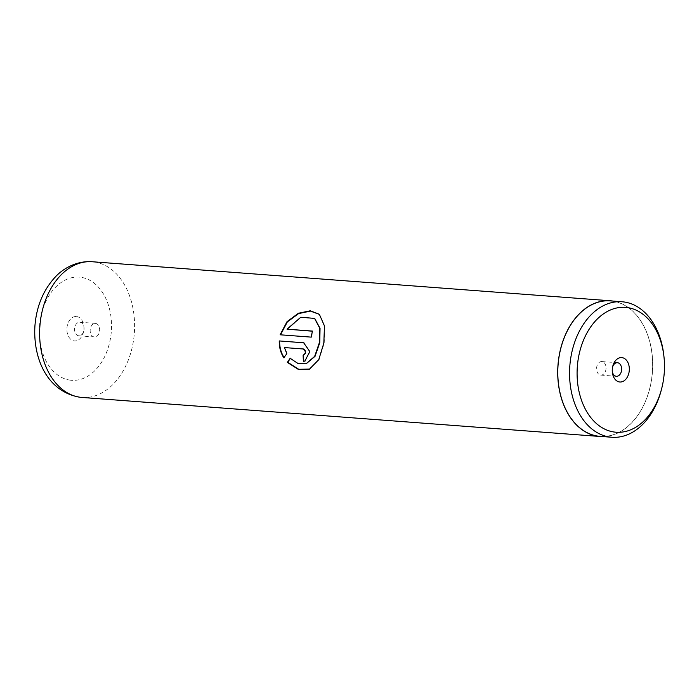 <?xml version="1.0" encoding="UTF-8"?>
<svg xmlns="http://www.w3.org/2000/svg" width="699" height="699" viewBox="0 0 699 699"><rect width="100%" height="100%" fill="white"/><g stroke="black" fill="none" stroke-linecap="round" stroke-linejoin="round"><path stroke-width="0.52" stroke-dasharray="3.5 2.62" d="M600.633 375.092A6.798 4.736 94.3 0 0 600.799 375.11A6.798 4.736 94.3 0 0 606.016 368.801A6.798 4.736 94.3 0 0 601.988 361.566A6.798 4.736 94.3 0 0 601.822 361.549A6.798 4.736 94.3 0 0 596.605 367.857A6.798 4.736 94.3 0 0 600.633 375.092M600.1 436.368A67.934 47.279 94.3 0 0 652.254 373.362A67.934 47.279 94.3 0 0 611.948 301.042A67.934 47.279 94.3 0 0 610.306 300.876M76.645 316.542A12.241 8.519 -85.7 0 1 83.88 326.328A12.241 8.519 -85.7 0 1 83.426 332.348A12.241 8.519 -85.7 0 1 74.208 340.894A12.241 8.519 -85.7 0 1 66.973 327.648A12.241 8.519 -85.7 0 1 76.645 316.542M80.001 322.248A6.798 4.736 -85.7 0 1 84.02 327.682A6.798 4.736 -85.7 0 1 83.766 331.029A6.798 4.736 -85.7 0 1 78.812 335.791A6.798 4.736 -85.7 0 1 78.646 335.773A6.798 4.736 -85.7 0 1 74.61 328.539A6.798 4.736 -85.7 0 1 79.835 322.23A6.798 4.736 -85.7 0 1 80.001 322.248M95.58 323.419A6.798 4.736 -85.7 0 1 99.616 330.662A6.798 4.736 -85.7 0 1 94.391 336.962A6.798 4.736 -85.7 0 1 94.225 336.944A6.798 4.736 -85.7 0 1 90.197 329.71A6.798 4.736 -85.7 0 1 95.413 323.401A6.798 4.736 -85.7 0 1 95.58 323.419M602.774 436.569A68.048 47.357 94.3 0 0 652.429 372.183A68.048 47.357 94.3 0 0 612.979 301.077M661.394 389.675A67.934 47.279 94.3 0 0 663.919 356.237M612.604 366.931A6.798 4.736 94.3 0 0 612.446 367.491A6.798 4.736 94.3 0 0 612.193 370.837A6.798 4.736 94.3 0 0 612.272 371.405M284.039 357.512L287.184 353.633L284.816 347.578M303.628 355.153L303.13 355.197M305.087 361.034L310.164 351.536L303.672 342.781M309.648 369.072L319.146 359.566L324.196 343.253L324.843 326.232L319.522 314.445M280.482 334.891L311.221 337.128M311.597 337.233A67.506 46.973 -85.7 0 1 312.829 331.239L312.47 331.081M287.376 329.316L301.016 317.529L314.76 318.543M306.249 363.707L298.228 363.34L290.137 358.281M70.293 380.169A51.726 35.999 -85.7 0 1 39.686 324.214A51.726 35.999 -85.7 0 1 80.56 277.258A51.726 35.999 -85.7 0 1 111.167 333.222A51.726 35.999 -85.7 0 1 70.293 380.169M82.001 397.451A68.048 47.357 94.3 0 0 134.234 334.34A68.048 47.357 94.3 0 0 93.867 261.907A68.048 47.357 94.3 0 0 92.224 261.741M600.799 375.11L616.378 376.289M84.02 327.682L83.88 326.328M83.766 331.029L83.426 332.348M94.391 336.962L78.812 335.791M95.413 323.401L79.835 322.23M601.822 361.549L617.4 362.729M612.193 370.837L612.333 372.191M612.446 367.491L612.787 366.162"/><path stroke-width="1.05" d="M627.003 307.525A62.604 43.565 94.3 0 0 577.531 364.345A62.604 43.565 94.3 0 0 614.57 432.078A62.604 43.565 94.3 0 0 661.726 388.382A62.604 43.565 94.3 0 0 664.05 357.565A62.604 43.565 94.3 0 0 627.003 307.525M664.05 357.565L663.919 356.237A67.934 47.279 94.3 0 0 623.718 301.933A67.934 47.279 94.3 0 0 622.075 301.767A67.934 47.279 94.3 0 0 569.921 364.782A67.934 47.279 94.3 0 0 610.227 437.093A67.934 47.279 94.3 0 0 611.87 437.259A67.934 47.279 94.3 0 0 661.394 389.675L661.726 388.382M619.576 381.977A12.241 8.519 94.3 0 0 629.24 370.863A12.241 8.519 94.3 0 0 622.005 357.626A12.241 8.519 94.3 0 0 612.787 366.162A12.241 8.519 94.3 0 0 612.333 372.191A12.241 8.519 94.3 0 0 619.576 381.977M612.272 371.405A6.798 4.736 94.3 0 0 616.221 376.272A6.798 4.736 94.3 0 0 616.378 376.289A6.798 4.736 94.3 0 0 621.603 369.981A6.798 4.736 94.3 0 0 617.567 362.737A6.798 4.736 94.3 0 0 617.4 362.729A6.798 4.736 94.3 0 0 612.604 366.931M622.075 301.767L610.306 300.876A67.934 47.279 94.3 0 0 558.16 363.891A67.934 47.279 94.3 0 0 598.458 436.202A67.934 47.279 94.3 0 0 600.1 436.368L611.87 437.259M280.116 334.786L311.221 337.128A68.048 47.357 -85.7 0 1 312.47 331.081L287.018 329.168L300.797 317.232L314.576 318.403L319.688 328.128L319.391 342.641L314.655 356.376L306.048 363.768L297.949 363.489L290.137 358.281L287.341 362.397L298.482 369.491L309.439 369.159L318.761 359.653L323.82 343.174L324.485 325.996L319.347 314.279L310.277 310.784L298.394 313.266L287.027 321.671L280.116 334.786M284.441 347.569L303.209 348.984C306.005 351.274 305.979 353.344 303.13 355.197A68.048 47.357 -85.7 0 0 303.462 361.366L304.886 361.086L309.788 351.562L303.672 342.781L279.259 340.937C279.128 347.167 280.64 352.803 283.811 357.836L286.808 353.677L284.441 347.569L303.584 348.993C306.389 351.265 306.363 353.318 303.515 355.153M303.628 355.153L303.13 355.197M612.979 301.077A68.048 47.357 94.3 0 0 611.966 300.937A68.048 47.357 94.3 0 0 610.314 300.771A68.048 47.357 94.3 0 0 558.082 363.882A68.048 47.357 94.3 0 0 598.449 436.316A68.048 47.357 94.3 0 0 600.091 436.482A68.048 47.357 94.3 0 0 602.774 436.569M303.515 355.179A67.506 46.973 -85.7 0 0 303.838 361.269L303.462 361.366M303.838 361.269L305.087 361.034M303.969 342.825L279.259 340.937M279.635 340.99C279.504 347.176 281.024 352.759 284.187 357.757M290.513 358.203L287.717 362.283L298.753 369.299L309.648 369.072M319.522 314.445L310.435 311.09L298.613 313.589L287.35 321.898L280.509 334.812M312.444 331.204L287.018 329.168M314.76 318.543L320.046 328.338L319.758 342.72L315.048 356.315L306.249 363.707M82.001 397.451L79.939 397.242C47.095 391.702 32.801 358.255 34.95 325.568C36.593 306.075 43.39 289.867 55.343 276.944C63.128 268.433 76.942 260.587 92.224 261.741A68.048 47.357 94.3 0 0 39.992 324.86A68.048 47.357 94.3 0 0 80.359 397.285A68.048 47.357 94.3 0 0 82.001 397.451L600.091 436.482M610.314 300.771L92.224 261.741"/></g></svg>
